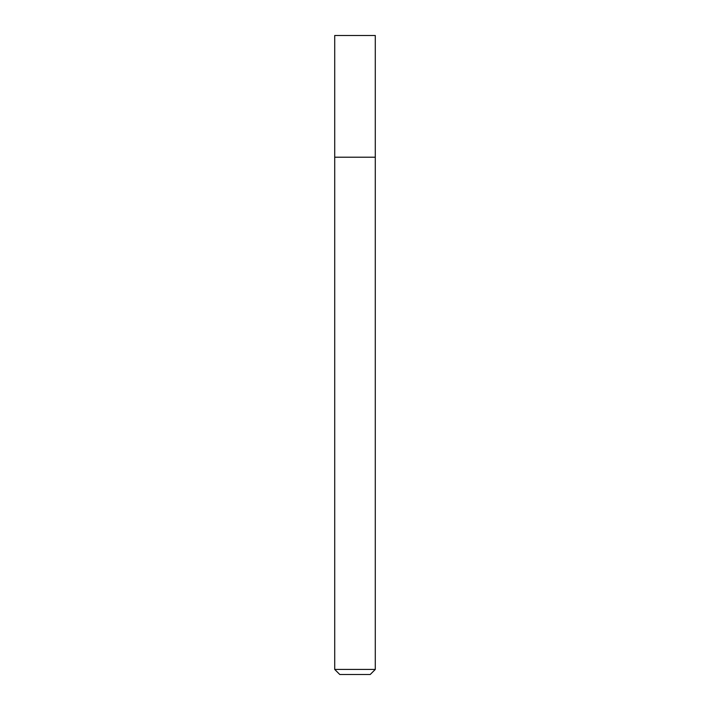 <?xml version="1.0" encoding="UTF-8"?>
<svg xmlns="http://www.w3.org/2000/svg" width="710" height="710" viewBox="0 0 710 710"><rect width="100%" height="100%" fill="white"/><g stroke="black" fill="none" stroke-linecap="round" stroke-linejoin="round"><path stroke-width="1.06" d="M355 157.212L375.288 157.212L375.288 35.5L334.712 35.5L334.712 157.212L375.288 157.212L375.288 669.432L334.712 669.432L334.712 157.212L355 157.212M334.712 669.432L339.788 674.5L370.212 674.5L375.288 669.432"/></g></svg>

